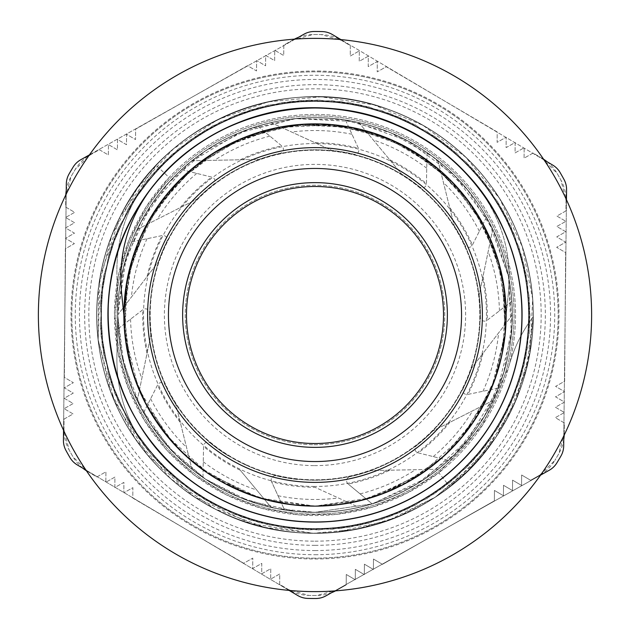<?xml version="1.0" encoding="UTF-8"?>
<svg xmlns="http://www.w3.org/2000/svg" width="630" height="630" viewBox="0 0 630 630"><rect width="100%" height="100%" fill="white"/><g stroke="black" fill="none" stroke-linecap="round" stroke-linejoin="round"><path stroke-width="0.47" stroke-dasharray="3.15 2.36" d="M69.898 457.467A20.845 20.845 0 0 0 77.293 464.924L297.707 595.508A20.845 20.845 0 0 0 307.802 598.413A283.5 283.5 0 0 0 315.827 598.5A20.845 20.845 0 0 0 325.986 595.822L549.281 470.232A20.845 20.845 0 0 0 556.841 462.94A283.5 283.5 0 0 0 560.936 456.033A20.845 20.845 0 0 0 563.692 445.898L566.575 189.724A20.845 20.845 0 0 0 564.039 179.526A283.5 283.5 0 0 0 560.101 172.533A20.845 20.845 0 0 0 552.707 165.076L332.293 34.492A20.845 20.845 0 0 0 322.198 31.587A283.5 283.5 0 0 0 314.173 31.5A20.845 20.845 0 0 0 304.014 34.177L80.719 159.768A20.845 20.845 0 0 0 73.159 167.06A283.5 283.5 0 0 0 69.064 173.967A20.845 20.845 0 0 0 66.308 184.102L63.425 440.276A20.845 20.845 0 0 0 65.961 450.474A283.5 283.5 0 0 0 69.898 457.467M85.9 470.027L289.099 590.404M315 512.308A197.308 197.308 0 0 0 485.872 216.35A197.308 197.308 0 0 0 144.128 216.35A197.308 197.308 0 0 0 315 512.308L295.659 511.371L248.535 500.755L205.372 479.068L168.816 447.489L140.978 408.012L123.63 362.943L117.692 315L116.889 357.493C116.613 394.616 128.488 427.4 152.523 455.837C128.496 427.431 116.621 394.648 116.889 357.493L117.692 315L123.63 267.057L140.978 221.988L168.816 182.511L205.372 150.932L248.535 129.244L295.659 118.629L343.948 119.85L390.513 132.702L432.526 156.539L467.531 189.819L493.345 230.651L508.528 276.507L512.048 324.678L503.827 372.283L484.218 416.43L454.529 454.529L416.43 484.218L372.283 503.827L315 512.324L372.283 503.827L424.612 479.036L467.523 440.173L497.291 390.498L511.34 334.341L508.528 276.499L488.99 221.996L454.521 175.487L408.004 140.986L353.493 121.503L295.659 118.629L239.494 132.725L189.835 162.477L150.94 205.388L126.213 257.725L117.692 315C117.235 250.197 151.239 186.559 205.372 150.932C259.001 114.558 330.821 107.486 390.513 132.702C450.552 157.075 496.338 212.869 508.528 276.507C521.616 339.964 500.669 409.035 454.529 454.529C409.035 500.669 339.964 521.616 276.507 508.528C212.869 496.338 157.075 450.552 132.702 390.513C107.486 330.821 114.558 258.993 150.932 205.372C186.551 151.247 250.205 117.227 315 117.676C379.795 117.227 443.449 151.247 479.068 205.372C515.442 258.993 522.514 330.821 497.298 390.513C472.925 450.552 417.131 496.338 353.493 508.528C290.036 521.616 220.965 500.669 175.471 454.529C129.331 409.035 108.384 339.964 121.472 276.507C133.662 212.869 179.448 157.075 239.487 132.702C299.179 107.486 371.007 114.558 424.628 150.932C478.753 186.551 512.773 250.205 512.324 315C512.773 379.795 478.753 443.449 424.628 479.068C371.007 515.442 299.179 522.514 239.487 497.298C179.448 472.925 133.662 417.131 121.472 353.493C108.384 290.036 129.331 220.965 175.471 175.471C220.965 129.331 290.036 108.384 353.493 121.472C417.131 133.662 472.925 179.448 497.298 239.487C522.514 299.179 515.442 371.007 479.068 424.628C443.449 478.753 379.795 512.773 315 512.324C250.205 512.773 186.551 478.753 150.932 424.628C114.558 371.007 107.486 299.179 132.702 239.487C157.075 179.448 212.869 133.662 276.507 121.472C339.964 108.384 409.035 129.331 454.529 175.471C500.669 220.965 521.616 290.036 508.528 353.493C496.338 417.131 450.552 472.925 390.513 497.298C330.821 522.514 259.001 515.442 205.372 479.068C151.239 443.441 117.235 379.803 117.692 315C117.235 250.197 151.239 186.559 205.372 150.932C259.001 114.558 330.821 107.486 390.513 132.702C450.552 157.075 496.338 212.869 508.528 276.507C521.616 339.964 500.669 409.035 454.529 454.529C409.035 500.669 339.964 521.616 276.507 508.528C212.869 496.338 157.075 450.552 132.702 390.513C107.486 330.821 114.558 258.993 150.932 205.372C186.551 151.247 250.205 117.227 315 117.676C379.795 117.227 443.449 151.247 479.068 205.372C515.442 258.993 522.514 330.821 497.298 390.513C472.925 450.552 417.131 496.338 353.493 508.528C290.036 521.616 220.965 500.669 175.471 454.529C129.331 409.035 108.384 339.964 121.472 276.507C133.662 212.869 179.448 157.075 239.487 132.702C299.179 107.486 371.007 114.558 424.628 150.932C478.753 186.551 512.773 250.205 512.324 315C512.773 379.795 478.753 443.449 424.628 479.068C371.007 515.442 299.179 522.514 239.487 497.298C179.448 472.925 133.662 417.131 121.472 353.493C108.384 290.036 129.331 220.965 175.471 175.471C220.965 129.331 290.036 108.384 353.493 121.472C417.131 133.662 472.925 179.448 497.298 239.487C522.514 299.179 515.442 371.007 479.068 424.628C443.449 478.753 379.795 512.773 315 512.324C250.205 512.773 186.551 478.753 150.932 424.628C114.558 371.007 107.486 299.179 132.702 239.487C157.075 179.448 212.869 133.662 276.507 121.472C339.964 108.384 409.035 129.331 454.529 175.471C500.669 220.965 521.616 290.036 508.528 353.493C496.338 417.131 450.552 472.925 390.513 497.298C330.821 522.514 259.001 515.442 205.372 479.068C151.239 443.441 117.235 379.803 117.692 315C117.235 250.197 151.239 186.559 205.372 150.932C259.001 114.558 330.821 107.486 390.513 132.702C450.552 157.075 496.338 212.869 508.528 276.507C521.616 339.964 500.669 409.035 454.529 454.529C409.035 500.669 339.964 521.616 276.507 508.528C212.869 496.338 157.075 450.552 132.702 390.513C107.486 330.821 114.558 258.993 150.932 205.372C186.551 151.247 250.205 117.227 315 117.676C379.795 117.227 443.449 151.247 479.068 205.372C515.442 258.993 522.514 330.821 497.298 390.513C472.925 450.552 417.131 496.338 353.493 508.528C290.036 521.616 220.965 500.669 175.471 454.529C129.331 409.035 108.384 339.964 121.472 276.507C133.662 212.869 179.448 157.075 239.487 132.702C299.179 107.486 371.007 114.558 424.628 150.932C478.753 186.551 512.773 250.205 512.324 315C512.773 379.795 478.753 443.449 424.628 479.068C371.007 515.442 299.179 522.514 239.487 497.298C179.448 472.925 133.662 417.131 121.472 353.493C108.384 290.036 129.331 220.965 175.471 175.471C220.965 129.331 290.036 108.384 353.493 121.472C417.131 133.662 472.925 179.448 497.298 239.487C522.514 299.179 515.442 371.007 479.068 424.628C443.449 478.753 379.795 512.773 315 512.324C250.205 512.773 186.551 478.753 150.932 424.628C114.558 371.007 107.486 299.179 132.702 239.487C157.075 179.448 212.869 133.662 276.507 121.472C339.964 108.384 409.035 129.331 454.529 175.471C500.669 220.965 521.616 290.036 508.528 353.493C496.338 417.131 450.552 472.925 390.513 497.298C330.821 522.514 259.001 515.442 205.372 479.068C151.239 443.441 117.235 379.803 117.692 315C117.235 250.197 151.239 186.559 205.372 150.932C259.001 114.558 330.821 107.486 390.513 132.702C450.552 157.075 496.338 212.869 508.528 276.507C521.616 339.964 500.669 409.035 454.529 454.529C409.035 500.669 339.964 521.616 276.507 508.528C212.869 496.338 157.075 450.552 132.702 390.513C107.486 330.821 114.558 258.993 150.932 205.372C186.551 151.247 250.205 117.227 315 117.676C379.795 117.227 443.449 151.247 479.068 205.372C515.442 258.993 522.514 330.821 497.298 390.513C472.925 450.552 417.131 496.338 353.493 508.528C290.036 521.616 220.965 500.669 175.471 454.529C129.331 409.035 108.384 339.964 121.472 276.507C133.662 212.869 179.448 157.075 239.487 132.702C299.179 107.486 371.007 114.558 424.628 150.932C478.753 186.551 512.773 250.205 512.324 315C512.773 379.795 478.753 443.449 424.628 479.068C371.007 515.442 299.179 522.514 239.487 497.298C179.448 472.925 133.662 417.131 121.472 353.493C108.384 290.036 129.331 220.965 175.471 175.471C220.965 129.331 290.036 108.384 353.493 121.472C417.131 133.662 472.925 179.448 497.298 239.487C522.514 299.179 515.442 371.007 479.068 424.628C443.449 478.753 379.795 512.773 315 512.324C250.205 512.773 186.551 478.753 150.932 424.628C114.558 371.007 107.486 299.179 132.702 239.487C157.075 179.448 212.869 133.662 276.507 121.472C339.964 108.384 409.035 129.331 454.529 175.471C500.669 220.965 521.616 290.036 508.528 353.493C496.338 417.131 450.552 472.925 390.513 497.298C330.821 522.514 259.001 515.442 205.372 479.068C151.239 443.441 117.235 379.803 117.692 315L116.889 272.507L117.692 315L121.511 353.493L132.717 390.513L150.94 424.612L175.494 454.506L205.38 479.068L239.502 497.275L276.515 508.52L315 512.308A197.308 197.308 0 0 1 284.532 509.938L271.593 481.73A172.289 172.289 0 0 0 315.031 487.289L358.903 507.355A197.308 197.308 0 0 1 315 512.308M66.197 194.103L63.543 430.274M295.297 39.084L89.436 154.87M544.099 159.973L340.901 39.596M563.803 435.897L566.457 199.726M334.703 590.916L540.564 475.13M315 461.546A146.546 146.546 0 0 0 441.913 241.731A146.546 146.546 0 0 0 188.087 241.731A146.546 146.546 0 0 0 315 461.546M151.279 188.338C127.945 219.413 118.038 254.197 121.551 292.69M151.279 188.354C206.223 114.786 312.559 87.224 396.364 124.645C459.427 151.066 506.961 210.672 518.687 278.035C531.373 345.224 507.819 417.729 458.057 464.633C408.98 512.229 335.483 532.515 268.931 516.82C202.167 502.086 144.75 451.923 121.188 387.741C96.705 323.899 106.935 248.346 147.522 193.323C187.315 137.718 256.008 104.635 324.285 108.195C392.616 110.77 458.065 149.877 492.715 208.821C528.2 267.27 531.618 343.429 501.512 404.822C472.287 466.633 410.61 511.45 342.791 520.144C275.097 529.806 203.718 503.016 159.106 451.206C113.746 400.034 96.784 325.702 115.447 259.93C133.166 193.89 185.85 138.781 251.031 118.117C349.122 83.845 466.625 137.214 505.355 233.636C532.681 296.313 525.845 372.251 487.77 429.046C450.513 486.376 383.371 522.506 315 522.018C246.629 522.506 179.487 486.376 142.23 429.046C104.155 372.251 97.319 296.313 124.645 233.636C151.066 170.572 210.672 123.039 278.035 111.313C345.224 98.626 417.729 122.181 464.633 171.943C512.229 221.02 532.515 294.517 516.82 361.069C502.086 427.833 451.923 485.25 387.741 508.812C323.899 533.295 248.346 523.065 193.323 482.478C107.935 423.265 82.05 296.832 137.285 208.821C171.935 149.877 237.384 110.77 305.715 108.195C373.992 104.635 442.685 137.718 482.478 193.323C523.065 248.346 533.295 323.899 508.812 387.741C485.25 451.923 427.833 502.086 361.069 516.82C294.517 532.515 221.02 512.229 171.943 464.633C122.181 417.729 98.626 345.224 111.313 278.035C123.039 210.672 170.572 151.066 233.636 124.645C317.441 87.224 423.777 114.786 478.721 188.354M508.434 292.698L506.134 315L500.315 268.301L483.328 224.422L456.073 186.063L420.305 155.468L378.118 134.607L332.136 124.622L285.106 126.236L239.873 139.23L199.222 162.942L165.556 195.82L140.994 235.959L126.921 280.87L124.315 327.86L133.206 374.07L147.64 407.303L168.068 437.244M199.474 467.271L243.534 492.274M285.429 503.835L315 506.118L336.073 504.969M378.433 495.298L423.58 472.295M456.301 443.709L478.044 414.713L493.959 382.166L504.913 336.396L504.417 289.343L492.377 243.849L469.641 202.647L437.48 168.289L397.94 142.782L353.335 127.764L306.424 124.039L260.032 131.953L216.956 150.909L179.857 179.857L150.909 216.956L131.953 260.032L124.039 306.424L125.882 342.61L134.481 377.819M134.592 378.126L142.782 397.94L161.548 428.928L185.803 455.86M186.047 456.081L202.647 469.641L233.856 488.045L267.978 500.259M268.301 500.338L289.343 504.417L315 506.126L361.384 500.417M402.066 485.155L443.709 456.301M472.295 423.58L495.298 378.433M504.969 336.073L503.835 285.421M503.779 285.099L499.259 264.143L486.328 230.296L467.271 199.474M467.074 199.214L453.159 182.905L425.738 159.225L394.341 141.112M394.041 140.978L374.07 133.206L338.696 125.354L302.471 124.275M302.14 124.299L280.87 126.921L245.999 136.765L213.586 152.988M213.31 153.161L195.82 165.556L169.777 190.748L148.924 220.39M148.759 220.673L139.23 239.873L126.236 285.099L124.622 332.136L131.3 367.747L144.553 401.483M144.695 401.775L155.468 420.305L178.227 448.497L205.884 471.925M206.152 472.114L224.422 483.328L257.82 497.369L293.273 504.898M268.616 500.417L315 506.15L361.699 500.322L405.578 483.328L443.945 456.065L474.532 420.305L495.393 378.126L505.378 332.136L503.764 285.099L490.77 239.873L467.058 199.222L434.18 165.556L394.041 140.994L349.13 126.921L302.14 124.315L255.93 133.206L213.318 153.177L176.841 182.905L148.774 220.681L130.741 264.143L123.929 310.708L128.646 357.533L131.93 369.975M134.702 378.433L149.924 411.327L171.053 440.764L179.841 450.159M186.291 456.301L215.287 478.044L247.834 493.959L260.032 498.07M293.926 504.969L318.961 506.095M362.022 500.259L409.043 481.399M444.197 455.86L476.666 416.966M495.519 377.819L505.677 328.183M503.732 284.776L489.156 236.25M466.869 198.954L431.046 163.131M393.75 140.844L359.454 129.119L323.576 124.039L310.464 123.913M301.817 124.323L266.065 130.252L232.06 142.782L220.744 148.712M213.034 153.334L184.362 175.502L160.359 202.647L153.397 212.916M148.601 220.957L129.741 267.978M123.905 311.039L129.583 361.384M144.845 402.066L173.699 443.709M206.419 472.295L251.567 495.298M138.269 242.203L127.528 277.901L123.866 315L132.119 259.513L156.067 208.814L193.749 167.249L241.857 138.427L296.265 124.771L352.288 127.551L405.098 146.428L450.159 179.849L483.556 224.902L502.48 277.712L505.197 333.735L491.597 388.143L462.743 436.259L421.187 473.91L370.487 497.92L315 506.118L344.571 503.835M386.466 492.274L430.526 467.271M461.932 437.244L488.896 394.317M502.315 353.02L505.733 302.565M497.968 259.718L476.902 213.405M449.915 179.613L409.941 149.113M369.668 131.851L319.134 123.913M276.326 127.819L228.714 144.451M192.197 168.533L158.595 205.136M478.721 188.338C502.055 219.413 511.962 254.197 508.449 292.69C512.001 254.347 502.086 219.563 478.721 188.338M315 506.15L259.513 497.92L208.814 473.91L167.257 436.259L138.403 388.143L124.803 333.735L127.52 277.712L146.444 224.902L179.841 179.849L224.902 146.428L277.712 127.551L333.735 124.771L388.143 138.427L436.251 167.249L473.933 208.814L497.881 259.513L506.134 315L508.449 292.69M315 506.126L315 506.118A191.134 191.134 0 0 0 480.525 219.437A191.134 191.134 0 0 0 149.475 219.437A191.134 191.134 0 0 0 315 506.134M121.566 292.698L123.866 315M152.531 455.829L189.654 489.723L233.643 514.025L282.067 527.499L332.286 529.318L381.583 519.466L427.211 498.417L466.735 467.358L497.944 427.975L519.183 382.41L529.255 333.183L527.609 282.941L514.379 234.462L490.219 190.378L456.522 153.098L415.052 124.685L368.156 106.635L318.323 100.02L268.325 105.084L220.886 121.684L178.558 148.79L143.727 185.023L118.204 228.32L103.493 276.373L100.272 326.537L108.84 376.055L128.63 422.265L158.634 462.577L197.159 494.865L242.125 517.293L291.091 528.688L341.334 528.405L390.167 516.45L434.873 493.51L473.035 460.79L502.575 420.139L521.837 373.708L529.846 324.096L526.058 273.979L510.796 226.091L484.785 183.086L449.544 147.255L406.917 120.629L359.289 104.572L309.236 100.068L259.481 107.25L212.79 125.835L171.651 154.72L138.38 192.378L114.723 236.73L102.036 285.358L100.965 335.609L111.597 384.725L133.347 430.046L165.005 469.066L204.884 499.677L250.748 520.207L300.148 529.499L350.343 527.105L398.617 513.088L442.323 488.289L479.052 453.978L506.859 412.115L524.136 364.912L530.043 315L524.136 265.088L506.859 217.886L479.052 176.022L442.323 141.711L398.617 116.912L350.343 102.895L300.148 100.501L250.748 109.793L204.884 130.323L165.005 160.934L133.347 199.954L111.597 245.275L100.965 294.391L102.036 344.642L114.723 393.27L138.38 437.622L171.651 475.28L212.79 504.165L259.481 522.75L309.236 529.932L359.289 525.428L406.917 509.371L449.544 482.745L484.785 446.914L510.796 403.909L526.058 356.021L529.846 305.904L521.837 256.292L502.575 209.861L473.035 169.21L434.873 136.489L390.167 113.55L341.334 101.595L291.091 101.312L242.125 112.707L197.159 135.135L158.634 167.422L128.63 207.735L108.84 253.945L100.272 303.463L103.493 353.627L118.204 401.68L143.727 444.977L178.558 481.21L220.886 508.315L268.325 524.916L318.323 529.98L368.156 523.365L415.052 505.315L456.522 476.902L490.219 439.622L514.379 395.538L527.609 347.059L529.255 296.817L519.183 247.59L497.944 202.025L466.735 162.642L427.211 131.583L381.583 110.534L332.286 100.682L282.067 102.501L233.643 115.975L189.654 140.277L152.531 174.171C128.496 202.569 116.621 235.352 116.889 272.507C116.613 235.384 128.488 202.6 152.523 174.163L189.654 140.277L233.643 115.975L282.067 102.501L332.286 100.682L381.583 110.534L427.211 131.583L466.735 162.642L497.944 202.025L519.183 247.59L529.255 296.817L527.609 347.059L514.379 395.538L490.219 439.622L456.522 476.902L415.052 505.315L368.156 523.365L318.323 529.98L268.325 524.916L220.886 508.315L178.558 481.21L143.727 444.977L118.204 401.68L103.493 353.627L100.272 303.463L108.84 253.945L128.63 207.735L158.634 167.422L197.159 135.135L242.125 112.707L291.091 101.312L341.334 101.595L390.167 113.55L434.873 136.489L473.035 169.21L502.575 209.861L521.837 256.292L529.846 305.904L526.058 356.021L510.796 403.909L484.785 446.914L449.544 482.745L406.917 509.371L359.289 525.428L309.236 529.932L259.481 522.75L212.79 504.165L171.651 475.28L138.38 437.622L114.723 393.27L102.036 344.642L100.965 294.391L111.597 245.275L133.347 199.954L165.005 160.934L204.884 130.323L250.748 109.793L300.148 100.501L350.343 102.895L398.617 116.912L442.323 141.711L479.052 176.022L506.859 217.886L524.136 265.088L530.043 315L524.136 364.912L506.859 412.115L479.052 453.978L442.323 488.289L398.617 513.088L350.343 527.105L300.148 529.499L250.748 520.207L204.884 499.677L165.005 469.066L133.347 430.046L111.597 384.725L100.965 335.609L102.036 285.358L114.723 236.73L138.38 192.378L171.651 154.72L212.79 125.835L259.481 107.25L309.236 100.068L359.289 104.572L406.917 120.629L449.544 147.255L484.785 183.086L510.796 226.091L526.058 273.979L529.846 324.096L521.837 373.708L502.575 420.139L473.035 460.79L434.873 493.51L390.167 516.45L341.334 528.405L291.091 528.688L242.125 517.293L197.159 494.865L158.634 462.577L128.63 422.265L108.84 376.055L100.272 326.537L103.493 276.373L118.204 228.32L143.727 185.023L178.558 148.79L220.886 121.684L268.325 105.084L318.323 100.02L368.156 106.635L415.052 124.685L456.522 153.098L490.219 190.378L514.379 234.462L527.609 282.941L529.255 333.183L519.183 382.41L497.944 427.975L466.735 467.358L427.211 498.417L381.583 519.466L332.286 529.318L282.067 527.499L233.643 514.025L189.654 489.723L152.531 455.829M389.781 470.216L371.164 470.578A165.414 165.414 0 0 1 349.91 476.682A165.414 165.414 0 0 0 371.164 470.578L438.015 469.255A197.308 197.308 0 0 1 372.125 503.85L348.232 484.053A172.289 172.289 0 0 0 389.781 470.216L438.015 469.255A197.308 197.308 0 0 0 448.41 460.365L418.296 452.891A172.289 172.289 0 0 0 449.718 422.399L492.762 400.609A197.308 197.308 0 0 1 448.41 460.365L418.162 452.86A4.166 4.166 0 0 1 416.611 445.52A4.166 4.166 0 0 0 418.162 452.86M449.718 422.399L433.109 430.802A165.414 165.414 0 0 1 416.611 445.52A165.414 165.414 0 0 0 433.109 430.802L492.762 400.609A197.308 197.308 0 0 0 498.267 388.08L467.893 394.419A172.289 172.289 0 0 0 482.974 353.304L512.308 315A197.308 197.308 0 0 1 498.267 388.08L467.767 394.443A4.166 4.166 0 0 1 463.176 388.513A4.166 4.166 0 0 0 467.767 394.443M482.974 353.304L471.657 368.093A165.414 165.414 0 0 1 463.176 388.513A165.414 165.414 0 0 0 471.657 368.093L512.308 315A197.308 197.308 0 0 0 511.828 301.329L487.21 320.213A172.289 172.289 0 0 0 482.966 276.633L492.762 229.391A197.308 197.308 0 0 1 511.828 301.329L487.108 320.3A4.166 4.166 0 0 1 480.399 316.937A4.166 4.166 0 0 0 487.108 320.3M482.966 276.633L479.178 294.864A165.414 165.414 0 0 1 480.399 316.937A165.414 165.414 0 0 0 479.178 294.864L492.762 229.391A197.308 197.308 0 0 0 486.407 217.279L472.421 244.983A172.289 172.289 0 0 0 449.678 207.553L438.015 160.744A197.308 197.308 0 0 1 486.407 217.279L472.358 245.101A4.166 4.166 0 0 1 464.861 244.983A4.166 4.166 0 0 0 472.358 245.101M449.678 207.553L454.183 225.619A165.414 165.414 0 0 1 464.861 244.983A165.414 165.414 0 0 0 454.183 225.619L438.015 160.744A197.308 197.308 0 0 0 427.03 152.586L426.447 183.613A172.289 172.289 0 0 0 389.726 159.76L358.903 122.645A197.308 197.308 0 0 1 427.03 152.586L426.447 183.747A4.166 4.166 0 0 1 419.643 186.897A4.166 4.166 0 0 0 426.447 183.747M389.726 159.76L401.617 174.085A165.414 165.414 0 0 1 419.643 186.897A165.414 165.414 0 0 0 401.617 174.085L358.903 122.645A197.308 197.308 0 0 0 345.468 120.062L358.407 148.27A172.289 172.289 0 0 0 314.968 142.711L271.097 122.645A197.308 197.308 0 0 1 345.468 120.062L358.462 148.389A4.166 4.166 0 0 1 353.698 154.177A4.166 4.166 0 0 0 358.462 148.389M314.968 142.711L331.9 150.452A165.414 165.414 0 0 1 353.698 154.177A165.414 165.414 0 0 0 331.9 150.452L271.097 122.645A197.308 197.308 0 0 0 257.875 126.15L281.767 145.947A172.289 172.289 0 0 0 240.219 159.784L191.985 160.744A197.308 197.308 0 0 1 257.875 126.15L281.87 146.034A4.166 4.166 0 0 1 280.09 153.318A4.166 4.166 0 0 0 281.87 146.034M240.219 159.784L258.836 159.421A165.414 165.414 0 0 1 280.09 153.318A165.414 165.414 0 0 0 258.836 159.421L191.985 160.744A197.308 197.308 0 0 0 181.59 169.635L211.704 177.109A172.289 172.289 0 0 0 180.282 207.601L137.238 229.391A197.308 197.308 0 0 1 181.59 169.635L211.838 177.14A4.166 4.166 0 0 1 213.389 184.48A4.166 4.166 0 0 0 211.838 177.14M180.282 207.601L196.891 199.198A165.414 165.414 0 0 1 213.389 184.48A165.414 165.414 0 0 0 196.891 199.198L137.238 229.391A197.308 197.308 0 0 0 131.733 241.92L162.107 235.581A172.289 172.289 0 0 0 147.026 276.696L117.692 315A197.308 197.308 0 0 1 131.733 241.92L162.233 235.557A4.166 4.166 0 0 1 166.824 241.487A4.166 4.166 0 0 0 162.233 235.557M147.026 276.696L158.343 261.907A165.414 165.414 0 0 1 166.824 241.487A165.414 165.414 0 0 0 158.343 261.907L117.692 315A197.308 197.308 0 0 0 118.172 328.671L142.79 309.787A172.289 172.289 0 0 0 147.034 353.367L137.238 400.609A197.308 197.308 0 0 1 118.172 328.671L142.892 309.7A4.166 4.166 0 0 1 149.601 313.063A4.166 4.166 0 0 0 142.892 309.7M147.034 353.367L150.822 335.136A165.414 165.414 0 0 1 149.601 313.063A165.414 165.414 0 0 0 150.822 335.136L137.238 400.609A197.308 197.308 0 0 0 143.593 412.721L157.579 385.017A172.289 172.289 0 0 0 180.322 422.447L191.985 469.255A197.308 197.308 0 0 1 143.593 412.721L157.642 384.898A4.166 4.166 0 0 1 165.139 385.017A4.166 4.166 0 0 0 157.642 384.898M180.322 422.447L175.817 404.381A165.414 165.414 0 0 1 165.139 385.017A165.414 165.414 0 0 0 175.817 404.381L191.985 469.255A197.308 197.308 0 0 0 202.97 477.414L203.553 446.387A172.289 172.289 0 0 0 240.274 470.24L271.097 507.355A197.308 197.308 0 0 1 202.97 477.414L203.553 446.253A4.166 4.166 0 0 1 210.357 443.103A4.166 4.166 0 0 0 203.553 446.253M271.538 481.611A4.166 4.166 0 0 1 276.302 475.823A165.414 165.414 0 0 0 298.1 479.548A165.414 165.414 0 0 1 276.302 475.823A4.166 4.166 0 0 0 271.538 481.611L284.532 509.938A197.308 197.308 0 0 1 271.097 507.355L240.274 470.24M348.13 483.966A4.166 4.166 0 0 1 349.91 476.682A4.166 4.166 0 0 0 348.13 483.966L372.125 503.85A197.308 197.308 0 0 1 358.903 507.355L315.031 487.289M210.357 443.103A165.414 165.414 0 0 0 228.383 455.915A165.414 165.414 0 0 1 210.357 443.103M315 554.723A239.723 239.723 0 0 0 522.609 195.135A239.723 239.723 0 0 0 107.391 195.135A239.723 239.723 0 0 0 315 554.723M315 447.371A132.371 132.371 0 0 0 429.636 248.818A132.371 132.371 0 0 0 200.364 248.818A132.371 132.371 0 0 0 315 447.371M315 480.202A165.202 165.202 0 0 0 458.073 232.399A165.202 165.202 0 0 0 171.927 232.399A165.202 165.202 0 0 0 315 480.202A165.202 165.202 0 0 0 458.073 232.399A165.202 165.202 0 0 0 171.927 232.399A165.202 165.202 0 0 0 315 480.202M315 550.557A235.557 235.557 0 0 0 518.994 197.221A235.557 235.557 0 0 0 111.006 197.221A235.557 235.557 0 0 0 315 550.557M315 545.344A230.344 230.344 0 0 0 514.482 199.828A230.344 230.344 0 0 0 115.518 199.828A230.344 230.344 0 0 0 315 545.344M315 541.178A226.178 226.178 0 0 0 510.875 201.915A226.178 226.178 0 0 0 119.125 201.915A226.178 226.178 0 0 0 315 541.178M539.713 475.13L554.794 460.491A41.69 41.69 0 0 1 539.713 475.13L530.625 480.288L539.713 475.13M313.323 533.248A218.256 218.256 0 0 0 504.843 207.325A218.256 218.256 0 0 0 126.827 204.427A218.256 218.256 0 0 0 313.323 533.248L335.554 532.303L387.6 520.805L435.33 497.109L475.855 462.491L506.835 419.123L526.31 369.519L533.248 316.677C521.837 331.829 513.655 348.571 508.701 366.904C513.647 348.587 521.821 331.845 533.248 316.677L528.704 359.218L515.994 400.074L495.542 437.645L468.129 470.5L434.865 497.416L396.963 517.261L355.926 529.389L313.323 533.263L251.008 523.672L194.056 496.66L147.152 454.537L114.298 400.727L98.162 339.798L100.115 276.783L120.015 216.98L156.153 165.328L169.053 177.479L146.042 207.026L128.898 240.314L118.243 276.2L114.487 313.457L117.668 350.776L127.772 386.828L144.396 420.383L166.942 450.277L194.694 475.422L226.611 495.007L261.607 508.3L298.486 514.836L335.924 514.458L372.629 507.063L407.342 493.006L438.827 472.744A200.537 200.537 0 0 0 463.05 179.731A200.537 200.537 0 0 0 169.053 177.479M563.763 439.378A41.69 41.69 0 0 1 558.794 453.679A280.476 280.476 0 0 1 554.794 460.491A280.476 280.476 0 0 0 558.794 453.679L564.244 433.385A41.69 41.69 0 0 1 564.197 435.086M564.244 433.385L564.322 422.935L555.337 417.659L564.409 412.516L555.424 407.232L564.488 402.09L555.502 396.813L564.567 391.671L555.581 386.387L564.645 381.245L565.638 252.598L556.652 247.314L565.716 242.172L556.731 236.896L565.795 231.753L556.81 226.469L565.874 221.327L556.888 216.051L565.953 210.908L566.039 200.458L560.897 180.078A41.69 41.69 0 0 1 566.039 200.458L565.953 210.908L556.888 216.051L565.874 221.327L556.81 226.469L565.795 231.753L556.731 236.896L565.716 242.172L556.652 247.314L565.638 252.598L564.645 381.245L555.581 386.387L564.567 391.671L555.502 396.813L564.488 402.09L555.424 407.232L564.409 412.516L555.337 417.659L564.322 422.935L564.244 433.385M547.1 161.752A41.69 41.69 0 0 1 556.999 173.211A280.476 280.476 0 0 1 560.897 180.078A280.476 280.476 0 0 0 556.999 173.211L542.147 158.343A41.69 41.69 0 0 1 543.596 159.232M542.147 158.343L533.137 153.043L524.073 158.185L524.152 147.766L515.088 152.909L515.167 142.482L506.103 147.625L506.181 137.206L497.117 142.349L497.196 131.922L386.277 66.741L377.212 71.883L377.291 61.464L368.227 66.607L368.306 56.18L359.234 61.323L359.32 50.904L350.248 56.046L350.327 45.62L341.318 40.328L321.103 34.587A41.69 41.69 0 0 1 341.318 40.328L350.327 45.62L350.248 56.046L359.32 50.904L359.234 61.323L368.306 56.18L368.227 66.607L377.291 61.464L377.212 71.883L386.277 66.741L497.196 131.922L497.117 142.349L506.181 137.206L506.103 147.625L515.167 142.482L515.088 152.909L524.152 147.766L524.073 158.185L533.137 153.043L542.147 158.343M298.329 37.375A41.69 41.69 0 0 1 313.204 34.524A280.476 280.476 0 0 1 321.103 34.587A280.476 280.476 0 0 0 313.204 34.524L292.903 39.95A41.69 41.69 0 0 1 294.399 39.147M292.903 39.95L283.815 45.108L283.728 55.534L274.743 50.25L274.664 60.677L265.679 55.393L265.6 65.819L256.615 60.535L256.536 70.954L247.551 65.678L135.639 129.142L135.56 139.569L126.575 134.285L126.496 144.711L117.511 139.427L117.432 149.853L108.439 144.569L108.36 154.996L99.375 149.712L90.287 154.87L75.206 169.509A41.69 41.69 0 0 1 90.287 154.87L99.375 149.712L108.36 154.996L108.439 144.569L117.432 149.853L117.511 139.427L126.496 144.711L126.575 134.285L135.56 139.569L135.639 129.142L247.551 65.678L256.536 70.954L256.615 60.535L265.6 65.819L265.679 55.393L274.664 60.677L274.743 50.25L283.728 55.534L283.815 45.108L292.903 39.95M66.237 190.622A41.69 41.69 0 0 1 71.206 176.321A280.476 280.476 0 0 1 75.206 169.509A280.476 280.476 0 0 0 71.206 176.321L65.756 196.615A41.69 41.69 0 0 1 65.803 194.914M65.756 196.615L65.678 207.065L74.663 212.341L65.591 217.484L74.576 222.768L65.512 227.91L74.497 233.187L65.433 238.329L74.419 243.613L65.355 248.755L64.362 377.401L73.348 382.686L64.284 387.828L73.269 393.104L64.205 398.247L73.19 403.531L64.126 408.673L73.112 413.949L64.047 419.092L63.961 429.542L69.103 449.922A41.69 41.69 0 0 1 63.961 429.542L64.047 419.092L73.112 413.949L64.126 408.673L73.19 403.531L64.205 398.247L73.269 393.104L64.284 387.828L73.348 382.686L64.362 377.401L65.355 248.755L74.419 243.613L65.433 238.329L74.497 233.187L65.512 227.91L74.576 222.768L65.591 217.484L74.663 212.341L65.678 207.065L65.756 196.615M82.9 468.248A41.69 41.69 0 0 1 73.001 456.789A280.476 280.476 0 0 1 69.103 449.922A280.476 280.476 0 0 0 73.001 456.789L87.853 471.657A41.69 41.69 0 0 1 86.404 470.767M87.853 471.657L96.862 476.957L105.927 471.815L105.848 482.233L114.912 477.091L114.833 487.518L123.897 482.375L123.819 492.794L132.883 487.651L132.804 498.078L243.723 563.259L252.787 558.117L252.709 568.536L261.773 563.393L261.694 573.82L270.766 568.677L270.68 579.096L279.752 573.954L279.673 584.38L288.682 589.672L308.897 595.413A41.69 41.69 0 0 1 288.682 589.672L279.673 584.38L279.752 573.954L270.68 579.096L270.766 568.677L261.694 573.82L261.773 563.393L252.709 568.536L252.787 558.117L243.723 563.259L132.804 498.078L132.883 487.651L123.819 492.794L123.897 482.375L114.833 487.518L114.912 477.091L105.848 482.233L105.927 471.815L96.862 476.957L87.853 471.657M331.671 592.625A41.69 41.69 0 0 1 316.795 595.476A280.476 280.476 0 0 1 308.897 595.413A280.476 280.476 0 0 0 316.795 595.476L337.097 590.05A41.69 41.69 0 0 1 335.601 590.853M337.097 590.05L346.185 584.892L346.272 574.466L355.257 579.75L355.336 569.323L364.321 574.607L364.4 564.181L373.385 569.465L373.464 559.046L382.449 564.322L494.361 500.858L494.44 490.431L503.425 495.716L503.504 485.289L512.489 490.573L512.568 480.147L521.561 485.431L521.64 475.004L530.625 480.288L521.64 475.004L521.561 485.431L512.568 480.147L512.489 490.573L503.504 485.289L503.425 495.716L494.44 490.431L494.361 500.858L382.449 564.322L373.464 559.046L373.385 569.465L364.4 564.181L364.321 574.607L355.336 569.323L355.257 579.75L346.272 574.466L346.185 584.892L337.097 590.05M320.308 71.056A243.999 243.999 0 0 0 71.025 311.409A243.999 243.999 0 0 0 313.126 558.991A243.999 243.999 0 0 0 558.975 318.591A243.999 243.999 0 0 0 320.308 71.056M438.827 472.744L482.359 425.486L508.678 366.904L482.359 425.486L438.827 472.744A200.537 200.537 0 0 0 316.543 114.471A200.537 200.537 0 0 0 114.471 313.457A200.537 200.537 0 0 0 438.827 472.744L449.765 486.675L487.337 448.875L514.686 403.145L530.058 352.115L532.673 298.88L522.246 246.614L499.519 198.411L465.743 157.185L423.013 125.331L373.818 104.84L321.127 96.815L268.073 101.871L217.799 119.566L173.36 148.971L137.316 188.236L111.919 235.092L98.571 286.689L98.201 339.98L110.683 391.789L135.418 439L170.801 478.855L214.83 508.89L264.797 527.42L313.323 533.232M449.765 486.675C506.315 442.929 538.453 370.149 532.673 298.88C527.893 227.548 485.383 160.272 423.013 125.331C361.14 89.515 281.586 87.287 217.799 119.566C153.57 150.948 107.352 215.743 98.571 286.689C88.806 357.501 116.802 432.007 170.801 478.855C224.13 526.459 301.589 544.761 370.59 526.074C439.842 508.355 498.235 454.269 521.207 386.568C545.115 319.197 532.791 240.573 489.408 183.755C446.82 126.339 374.685 92.72 303.321 97.044C231.911 100.367 163.776 141.498 127.575 203.136C90.507 264.269 86.649 343.76 117.621 408.193C147.696 473.051 211.523 520.585 282.279 530.806C352.879 542.013 427.935 515.537 475.878 462.514C524.562 410.161 544.446 333.097 527.16 263.726C510.859 194.127 457.978 134.647 390.765 110.297C289.753 70.418 164.832 120.298 119.078 218.791C87.121 282.736 89.751 362.281 125.874 423.966C161.13 486.155 228.627 528.334 299.974 532.752C371.259 538.17 443.906 505.669 487.368 448.906C531.618 392.766 545.155 314.339 522.278 246.606C500.354 178.566 442.803 123.59 373.826 104.808C305.117 85.058 227.391 102.17 173.337 148.948C118.629 194.969 89.484 269.026 98.162 339.987C105.848 411.059 151.074 476.548 214.814 508.922C310.196 560.834 440.268 526.578 497.708 434.416C537.24 374.85 544.336 295.58 516.017 229.934C488.612 163.91 426.778 113.809 356.493 100.706C286.406 86.625 210.341 110.022 160.272 161.052C109.494 211.373 86.483 287.564 100.918 357.572C114.377 427.786 164.784 489.376 230.95 516.442C296.738 544.43 375.968 536.933 435.33 497.109C495.259 458.105 533.208 388.175 533.248 316.677C533.208 388.175 495.259 458.105 435.33 497.109C375.968 536.933 296.738 544.43 230.95 516.442C164.784 489.376 114.377 427.786 100.918 357.572C86.483 287.564 109.494 211.373 160.272 161.052C210.341 110.022 286.406 86.625 356.493 100.706C426.778 113.809 488.612 163.91 516.017 229.934C544.336 295.58 537.24 374.85 497.708 434.416C440.268 526.578 310.196 560.834 214.814 508.922C151.074 476.548 105.848 411.059 98.162 339.987C89.484 269.026 118.629 194.969 173.337 148.948C227.391 102.17 305.117 85.058 373.826 104.808C442.803 123.59 500.354 178.566 522.278 246.606C545.155 314.339 531.618 392.766 487.368 448.906C443.906 505.669 371.259 538.17 299.974 532.752C228.627 528.334 161.13 486.155 125.874 423.966C89.751 362.281 87.121 282.736 119.078 218.791C164.832 120.298 289.753 70.418 390.765 110.297C457.978 134.647 510.859 194.127 527.16 263.726C544.446 333.097 524.562 410.161 475.878 462.514C427.935 515.537 352.879 542.013 282.279 530.806C211.523 520.585 147.696 473.051 117.621 408.193C86.649 343.76 90.507 264.269 127.575 203.136C163.776 141.498 231.911 100.367 303.321 97.044C374.685 92.72 446.82 126.339 489.408 183.755C532.791 240.573 545.115 319.197 521.207 386.568C498.235 454.269 439.842 508.355 370.59 526.074C301.589 544.761 224.13 526.459 170.801 478.855C116.802 432.007 88.806 357.501 98.571 286.689C107.352 215.743 153.57 150.948 217.799 119.566C281.586 87.287 361.14 89.515 423.013 125.331C485.383 160.272 527.893 227.548 532.673 298.88C538.453 370.149 506.315 442.929 449.765 486.675C506.315 442.929 538.453 370.149 532.673 298.88C527.893 227.548 485.383 160.272 423.013 125.331C361.14 89.515 281.586 87.287 217.799 119.566C153.57 150.948 107.352 215.743 98.571 286.689C88.806 357.501 116.802 432.007 170.801 478.855C224.13 526.459 301.589 544.761 370.59 526.074C439.842 508.355 498.235 454.269 521.207 386.568C545.115 319.197 532.791 240.573 489.408 183.755C446.82 126.339 374.685 92.72 303.321 97.044C231.911 100.367 163.776 141.498 127.575 203.136C90.507 264.269 86.649 343.76 117.621 408.193C147.696 473.051 211.523 520.585 282.279 530.806C352.879 542.013 427.935 515.537 475.878 462.514C524.562 410.161 544.446 333.097 527.16 263.726C510.859 194.127 457.978 134.647 390.765 110.297C289.753 70.418 164.832 120.298 119.078 218.791C87.121 282.736 89.751 362.281 125.874 423.966C161.13 486.155 228.627 528.334 299.974 532.752C371.259 538.17 443.906 505.669 487.368 448.906C531.618 392.766 545.155 314.339 522.278 246.606C500.354 178.566 442.803 123.59 373.826 104.808C305.117 85.058 227.391 102.17 173.337 148.948C118.629 194.969 89.484 269.026 98.162 339.987C105.848 411.059 151.074 476.548 214.814 508.922C310.196 560.834 440.268 526.578 497.708 434.416C537.24 374.85 544.336 295.58 516.017 229.934C488.612 163.91 426.778 113.809 356.493 100.706C286.406 86.625 210.341 110.022 160.272 161.052C109.494 211.373 86.483 287.564 100.918 357.572C114.377 427.786 164.784 489.376 230.95 516.442C296.738 544.43 375.968 536.933 435.33 497.109C495.259 458.105 533.208 388.175 533.248 316.677C533.208 388.175 495.259 458.105 435.33 497.109C375.968 536.933 296.738 544.43 230.95 516.442C164.784 489.376 114.377 427.786 100.918 357.572C86.483 287.564 109.494 211.373 160.272 161.052C210.341 110.022 286.406 86.625 356.493 100.706C426.778 113.809 488.612 163.91 516.017 229.934C544.336 295.58 537.24 374.85 497.708 434.416C440.268 526.578 310.196 560.834 214.814 508.922C151.074 476.548 105.848 411.059 98.162 339.987C89.484 269.026 118.629 194.969 173.337 148.948C227.391 102.17 305.117 85.058 373.826 104.808C442.803 123.59 500.354 178.566 522.278 246.606C545.155 314.339 531.618 392.766 487.368 448.906C443.906 505.669 371.259 538.17 299.974 532.752C228.627 528.334 161.13 486.155 125.874 423.966C89.751 362.281 87.121 282.736 119.078 218.791C164.832 120.298 289.753 70.418 390.765 110.297C457.978 134.647 510.859 194.127 527.16 263.726C544.446 333.097 524.562 410.161 475.878 462.514C427.935 515.537 352.879 542.013 282.279 530.806C211.523 520.585 147.696 473.051 117.621 408.193C86.649 343.76 90.507 264.269 127.575 203.136C163.776 141.498 231.911 100.367 303.321 97.044C374.685 92.72 446.82 126.339 489.408 183.755C532.791 240.573 545.115 319.197 521.207 386.568C498.235 454.269 439.842 508.355 370.59 526.074C301.589 544.761 224.13 526.459 170.801 478.855C116.802 432.007 88.806 357.501 98.571 286.689C107.352 215.743 153.57 150.948 217.799 119.566C281.586 87.287 361.14 89.515 423.013 125.331C485.383 160.272 527.893 227.548 532.673 298.88C538.453 370.149 506.315 442.929 449.765 486.675A218.256 218.256 0 0 0 476.13 167.785A218.256 218.256 0 0 0 156.153 165.328M314 444.764A129.764 129.764 0 0 0 427.872 250.984A129.764 129.764 0 0 0 203.12 249.259A129.764 129.764 0 0 0 314 444.764A129.764 129.764 0 0 0 427.872 250.984A129.764 129.764 0 0 0 203.12 249.259A129.764 129.764 0 0 0 314 444.764M313.685 486.454A171.454 171.454 0 0 0 464.137 230.415A171.454 171.454 0 0 0 167.178 228.131A171.454 171.454 0 0 0 313.685 486.454M313.134 558.156A243.164 243.164 0 0 0 526.515 195.04A243.164 243.164 0 0 0 105.352 191.803A243.164 243.164 0 0 0 313.134 558.156A243.164 243.164 0 0 0 526.515 195.04A243.164 243.164 0 0 0 105.352 191.803A243.164 243.164 0 0 0 313.134 558.156M116.991 335.554A199.08 199.08 0 0 1 396.207 133.237A199.08 199.08 0 0 1 431.81 476.209A199.08 199.08 0 0 1 116.991 335.554A199.08 199.08 0 0 0 431.81 476.209A199.08 199.08 0 0 0 396.207 133.237A199.08 199.08 0 0 0 116.991 335.554M39.855 343.563A276.625 276.625 0 0 1 427.841 62.441A276.625 276.625 0 0 1 477.304 539.004A276.625 276.625 0 0 1 39.855 343.563M261.544 431.865A128.512 128.512 0 0 0 442.937 302.865A128.512 128.512 0 0 0 240.518 210.27A128.512 128.512 0 0 0 261.544 431.865M246.456 464.853A164.784 164.784 0 0 0 479.052 299.439A164.784 164.784 0 0 0 219.5 180.715A164.784 164.784 0 0 0 246.456 464.853A164.784 164.784 0 0 1 219.5 180.715A164.784 164.784 0 0 1 479.052 299.439A164.784 164.784 0 0 1 246.456 464.853M433.243 456.6A184.48 184.48 0 0 0 472.658 410.784M482.966 391.277A184.48 184.48 0 0 0 498.606 332.892M499.433 310.842A184.48 184.48 0 0 0 488.187 251.457M479.359 231.234A184.48 184.48 0 0 0 443.465 182.605M426.738 168.218A184.48 184.48 0 0 0 373.299 139.978M351.989 134.269A184.48 184.48 0 0 0 291.588 132.016M269.908 136.119A184.48 184.48 0 0 0 214.515 160.296M196.757 173.4A184.48 184.48 0 0 0 157.343 219.216M147.034 238.723A184.48 184.48 0 0 0 131.394 297.108M130.567 319.158A184.48 184.48 0 0 0 141.813 378.543M150.641 398.766A184.48 184.48 0 0 0 186.535 447.394M203.262 461.782A184.48 184.48 0 0 0 256.701 490.022M278.011 495.731A184.48 184.48 0 0 0 338.412 497.983M360.092 493.881A184.48 184.48 0 0 0 415.485 469.704M313.842 465.609A150.609 150.609 0 0 1 185.149 238.699A150.609 150.609 0 0 1 446.009 240.699A150.609 150.609 0 0 1 313.842 465.609"/><path stroke-width="0.94" d="M85.9 470.027L77.293 464.924A20.845 20.845 0 0 1 69.898 457.467A283.5 283.5 0 0 1 65.961 450.474A20.845 20.845 0 0 1 63.425 440.276L63.543 430.274M289.099 590.404L297.707 595.508A20.845 20.845 0 0 0 307.802 598.413A283.5 283.5 0 0 0 315.827 598.5A20.845 20.845 0 0 0 325.986 595.822L334.703 590.916M89.436 154.87L80.719 159.768A20.845 20.845 0 0 0 73.159 167.06A283.5 283.5 0 0 0 69.064 173.967A20.845 20.845 0 0 0 66.308 184.102L66.197 194.103M340.901 39.596L332.293 34.492A20.845 20.845 0 0 0 322.198 31.587A283.5 283.5 0 0 0 314.173 31.5A20.845 20.845 0 0 0 304.014 34.177L295.297 39.084M566.457 199.726L566.575 189.724A20.845 20.845 0 0 0 564.039 179.526A283.5 283.5 0 0 0 560.101 172.533A20.845 20.845 0 0 0 552.707 165.076L544.099 159.973M540.564 475.13L549.281 470.232A20.845 20.845 0 0 0 556.841 462.94A283.5 283.5 0 0 0 560.936 456.033A20.845 20.845 0 0 0 563.692 445.898L563.803 435.897M315 461.546A146.546 146.546 0 0 1 188.087 241.731A146.546 146.546 0 0 1 441.913 241.731A146.546 146.546 0 0 1 315 461.546M315 506.134A191.134 191.134 0 0 0 480.525 219.437A191.134 191.134 0 0 0 149.475 219.437A191.134 191.134 0 0 0 315 506.134M123.866 315L121.551 292.69C117.999 254.347 127.914 219.563 151.279 188.338M151.279 188.354C206.223 114.786 312.559 87.224 396.364 124.645C459.427 151.066 506.961 210.672 518.687 278.035C531.373 345.224 507.819 417.729 458.057 464.633C408.98 512.229 335.483 532.515 268.931 516.82C202.167 502.086 144.75 451.923 121.188 387.741C96.705 323.899 106.935 248.346 147.522 193.323C187.315 137.718 256.008 104.635 324.285 108.195C392.616 110.77 458.065 149.877 492.715 208.821C528.2 267.27 531.618 343.429 501.512 404.822C472.287 466.633 410.61 511.45 342.791 520.144C275.097 529.806 203.718 503.016 159.106 451.206C113.746 400.034 96.784 325.702 115.447 259.93C133.166 193.89 185.85 138.781 251.031 118.117C349.122 83.845 466.625 137.214 505.355 233.636C532.681 296.313 525.845 372.251 487.77 429.046C450.513 486.376 383.371 522.506 315 522.018C246.629 522.506 179.487 486.376 142.23 429.046C104.155 372.251 97.319 296.313 124.645 233.636C151.066 170.572 210.672 123.039 278.035 111.313C345.224 98.626 417.729 122.181 464.633 171.943C512.229 221.02 532.515 294.517 516.82 361.069C502.086 427.833 451.923 485.25 387.741 508.812C323.899 533.295 248.346 523.065 193.323 482.478C107.935 423.265 82.05 296.832 137.285 208.821C171.935 149.877 237.384 110.77 305.715 108.195C373.992 104.635 442.685 137.718 482.478 193.323C523.065 248.346 533.295 323.899 508.812 387.741C485.25 451.923 427.833 502.086 361.069 516.82C294.517 532.515 221.02 512.229 171.943 464.633C122.181 417.729 98.626 345.224 111.313 278.035C123.039 210.672 170.572 151.066 233.636 124.645C317.441 87.224 423.777 114.786 478.721 188.354M168.068 437.244L182.905 453.159L199.474 467.271M243.534 492.274L264.143 499.259L285.429 503.835M336.073 504.969L357.533 501.354L378.433 495.298M423.58 472.295L440.764 458.947L456.301 443.709M361.384 500.417L382.166 493.959L402.066 485.155M443.709 456.301L458.947 440.764L472.295 423.58M495.298 378.433L501.354 357.533L504.969 336.073M293.273 504.898L315 506.15M131.93 369.975L134.702 378.433M179.841 450.159L186.291 456.301M260.032 498.07L268.616 500.417M318.961 506.095L340.657 504.417L362.022 500.259M409.043 481.399L427.353 469.641L444.197 455.86M476.666 416.966L487.218 397.94L495.519 377.819M505.677 328.183L505.961 306.424L503.732 284.776M489.156 236.25L479.091 216.956L466.869 198.954M431.046 163.131L413.044 150.909L393.75 140.844M310.464 123.913L301.817 124.323M220.744 148.712L213.034 153.334M153.397 212.916L148.601 220.957M129.741 267.978L125.583 289.343L123.905 311.039M129.583 361.384L136.041 382.166L144.845 402.066M173.699 443.709L189.236 458.947L206.419 472.295M251.567 495.298L272.467 501.354L293.926 504.969M344.571 503.835L365.857 499.259L386.466 492.274M430.526 467.271L447.095 453.159L461.932 437.244M488.896 394.317L496.794 374.07L502.315 353.02M505.733 302.565L503.079 280.87L497.968 259.718M476.902 213.405L464.444 195.82L449.915 179.613M409.941 149.113L390.127 139.23L369.668 131.851M319.134 123.913L297.864 124.622L276.326 127.819M228.714 144.451L209.695 155.468L192.197 168.533M158.595 205.136L146.672 224.422L138.269 242.203M315 447.371A132.371 132.371 0 0 0 429.636 248.818A132.371 132.371 0 0 0 200.364 248.818A132.371 132.371 0 0 0 315 447.371M564.197 435.086A41.69 41.69 0 0 1 563.763 439.378M543.596 159.232A41.69 41.69 0 0 1 547.1 161.752M294.399 39.147A41.69 41.69 0 0 1 298.329 37.375M65.803 194.914A41.69 41.69 0 0 1 66.237 190.622M86.404 470.767A41.69 41.69 0 0 1 82.9 468.248M335.601 590.853A41.69 41.69 0 0 1 331.671 592.625M39.855 343.563A276.625 276.625 0 0 0 477.304 539.004A276.625 276.625 0 0 0 427.841 62.441A276.625 276.625 0 0 0 39.855 343.563M261.544 431.865A128.512 128.512 0 0 1 240.518 210.27A128.512 128.512 0 0 1 442.937 302.865A128.512 128.512 0 0 1 261.544 431.865M315 482.391A167.391 167.391 0 0 0 459.963 231.305A167.391 167.391 0 0 0 170.037 231.305A167.391 167.391 0 0 0 315 482.391"/></g></svg>
